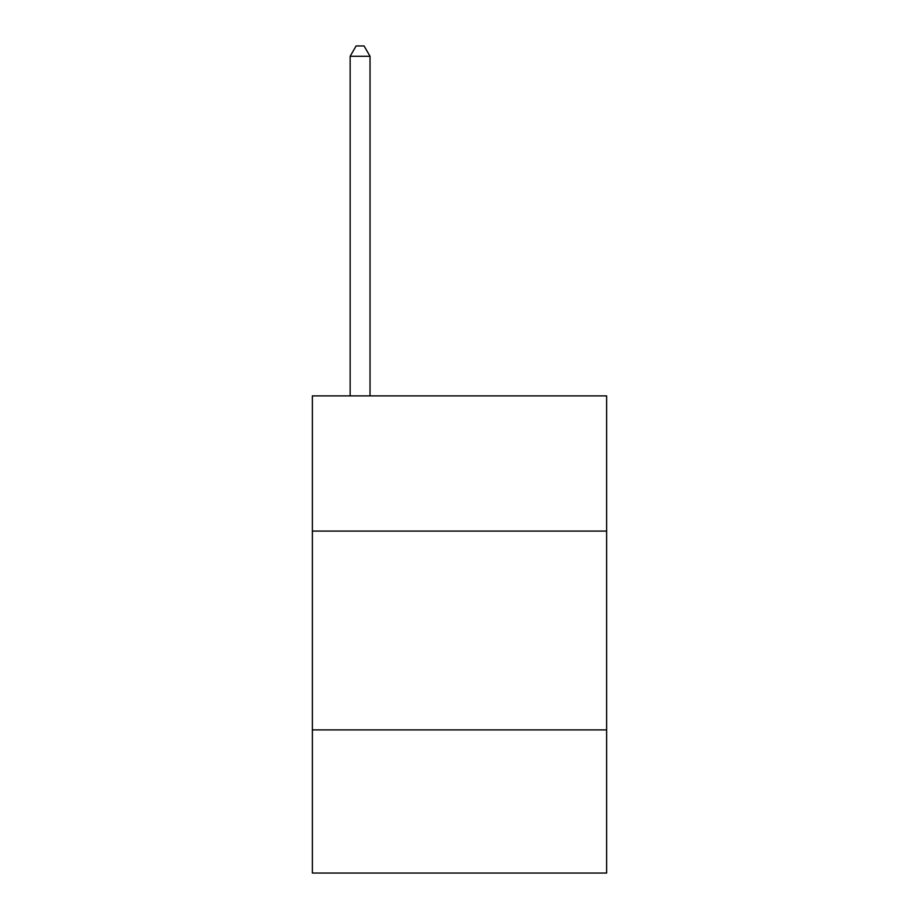 <?xml version="1.0" encoding="UTF-8"?>
<svg xmlns="http://www.w3.org/2000/svg" width="919" height="919" viewBox="0 0 919 919"><rect width="100%" height="100%" fill="white"/><g stroke="black" fill="none" stroke-linecap="round" stroke-linejoin="round"><path stroke-width="1.38" d="M606.632 531.079L606.632 395.882L312.368 395.882L312.368 531.079L606.632 531.079L606.632 873.05L312.368 873.05L312.368 531.079M606.632 729.893L312.368 729.893M370.035 395.882L370.035 56.289L350.15 56.289L350.15 395.882M350.15 56.289L356.112 45.95L364.062 45.95L370.035 56.289"/></g></svg>
